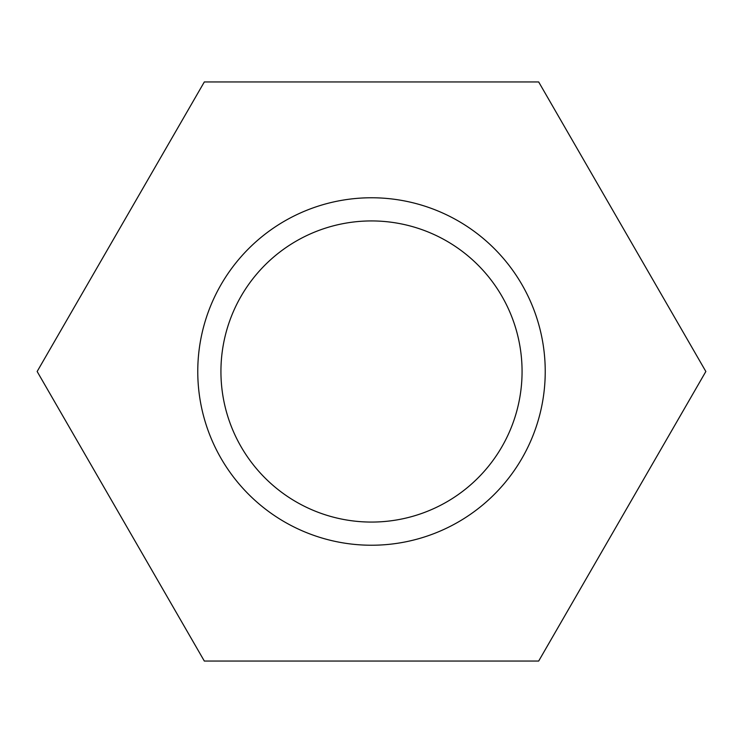 <?xml version="1.0" encoding="UTF-8"?>
<svg xmlns="http://www.w3.org/2000/svg" width="743" height="743" viewBox="0 0 743 743"><rect width="100%" height="100%" fill="white"/><g stroke="black" fill="none" stroke-linecap="round" stroke-linejoin="round"><path stroke-width="1.11" d="M204.325 81.944L37.15 371.5L204.325 661.056L538.675 661.056L705.85 371.5L538.675 81.944L204.325 81.944M545.232 371.5A173.732 173.732 0 0 0 284.634 221.042A173.732 173.732 0 0 0 284.634 521.957A173.732 173.732 0 0 0 545.232 371.5M522.069 371.5A150.569 150.569 0 0 0 296.216 241.104A150.569 150.569 0 0 0 296.216 501.896A150.569 150.569 0 0 0 522.069 371.5"/></g></svg>
